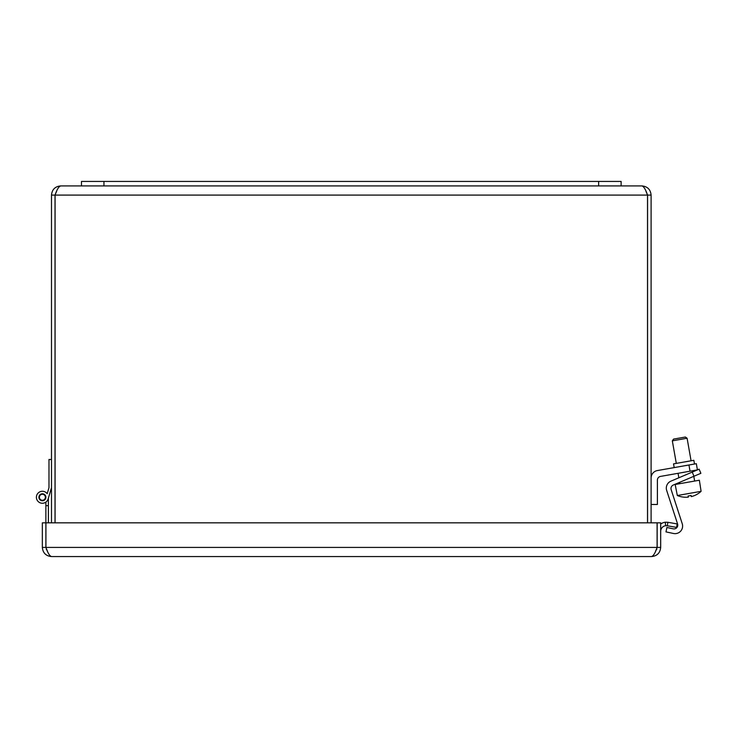 <?xml version="1.0" encoding="UTF-8"?>
<svg xmlns="http://www.w3.org/2000/svg" width="738" height="738" viewBox="0 0 738 738"><rect width="100%" height="100%" fill="white"/><g stroke="black" fill="none" stroke-linecap="round" stroke-linejoin="round"><path stroke-width="1.11" d="M55.073 522.845L55.073 195.081C56.927 189.528 58.791 186.474 60.654 185.921L641.94 185.921C643.804 186.474 645.658 189.528 647.521 195.081L647.521 522.845M651.1 522.845L651.1 195.081C650.547 189.528 647.494 186.474 641.94 185.921M55.027 522.845L55.027 195.081L56.66 191.124L55.073 195.081L647.521 195.081L645.935 191.133L647.558 195.081L647.558 522.845M55.027 195.081L51.494 195.081L51.494 522.845M60.654 185.921C55.092 186.474 52.038 189.528 51.494 195.081M647.558 195.081L651.1 195.081M48.385 498.141L51.134 488.879L48.385 498.141L51.134 488.879L48.385 498.141L51.134 488.879L48.385 498.141L51.134 488.879L48.385 498.141L51.134 488.879L48.385 498.141L48.385 522.845M48.385 505.668L45.876 505.668L45.876 502.144A5.996 5.996 0 0 1 37.537 500.788A5.996 5.996 0 0 1 38.837 492.44A5.996 5.996 0 0 1 47.204 493.694L48.625 488.879M47.509 551.369L45.876 547.411L45.876 505.668M46.854 549.792L46.263 549.441M42.112 494.285A2.998 2.998 0 0 0 39.944 499.008A2.998 2.998 0 0 0 45.11 498.519A2.998 2.998 0 0 0 42.112 494.285M51.494 487.68L48.136 498.98A5.996 5.996 0 0 1 39.501 502.523A5.996 5.996 0 0 1 37.869 493.335A5.996 5.996 0 0 1 47.204 493.694L48.985 487.68L48.985 459.497L51.494 459.497M45.876 502.144A5.996 5.996 0 0 1 37.537 500.788A5.996 5.996 0 0 1 38.837 492.44A5.996 5.996 0 0 1 47.204 493.694M38.902 497.274A3.487 3.487 0 0 1 44.132 494.248A3.487 3.487 0 0 1 44.132 500.29A3.487 3.487 0 0 1 38.902 497.274M667.281 525.779L665.667 525.733L665.261 522.218L667.899 522.292L667.281 525.779L676.571 527.412L677.189 523.934L667.899 522.292M665.261 522.218A9.16 9.16 0 0 0 660.685 524.081M665.667 525.733A5.618 5.618 0 0 0 660.685 531.314M655.519 551.369L657.152 547.411L657.152 522.845L660.685 522.845L660.685 547.411C660.141 552.965 657.088 556.018 651.525 556.572L51.503 556.572L651.525 556.572C653.388 556.018 655.252 552.965 657.106 547.411L656.682 548.509A3.967 3.967 0 0 1 656.746 549.506M45.876 522.845L42.343 522.845L42.343 547.411C42.896 552.965 45.95 556.018 51.503 556.572C49.64 556.018 47.785 552.965 45.922 547.411L45.922 522.845L657.106 522.845L657.106 547.411L45.922 547.411M45.876 547.411L42.343 547.411M657.152 547.411L660.685 547.411M621.119 185.921L621.119 181.428L81.475 181.428L81.475 185.921M690.039 471.195L697.428 469.894L696.331 463.695L688.951 464.995L690.039 471.195L660.519 476.407A3.773 3.773 0 0 0 657.392 480.124L657.392 504.469L651.1 504.469M651.1 478.012A7.555 7.555 0 0 1 657.346 470.567L688.951 464.995M696.331 463.695L697.428 469.894M694.504 464.017L693.84 460.3L673.526 463.879L674.191 467.606M700.879 473.316L699.126 469.174L700.879 473.316L699.126 469.174L692.226 472.108L693.978 476.241L700.879 473.316L699.126 469.174M693.978 476.241L673.287 485.032A3.773 3.773 0 0 0 671.165 489.672L682.244 523.759A7.555 7.555 0 0 1 673.49 533.482L665.971 531.886L666.903 527.486L673.204 528.832A3.773 3.773 0 0 0 677.576 523.962L666.682 490.438A7.555 7.555 0 0 1 670.916 481.148L692.226 472.108M673.287 485.032A3.773 3.773 0 0 0 671.165 489.672L682.244 523.759M677.576 523.962L666.682 490.438M691.091 495.447A21.153 21.153 0 0 1 688.139 495.964A21.153 21.153 0 0 0 691.091 495.447L691.294 496.609A22.325 22.325 0 0 0 701.1 491.333L699.356 480.226L675.169 484.488L677.327 495.521A22.325 22.325 0 0 0 688.342 497.126L688.139 495.964M677.327 495.521L701.1 491.333M679.707 439.544L687.096 438.243L685.353 437.025L673.545 439.11L672.327 440.844L679.707 439.544M47.297 551.138A3.967 3.967 0 0 1 46.854 549.782A3.967 3.967 0 0 0 47.297 551.138M103.957 181.428L103.957 185.921M598.638 181.428L598.638 185.921M694.643 481.056L693.803 476.314M693.01 471.776L692.816 470.706M691.072 460.789L687.096 438.243M679.882 483.658L679.643 482.329M678.84 477.781L678.056 473.316M676.303 463.39L672.327 440.844"/></g></svg>
